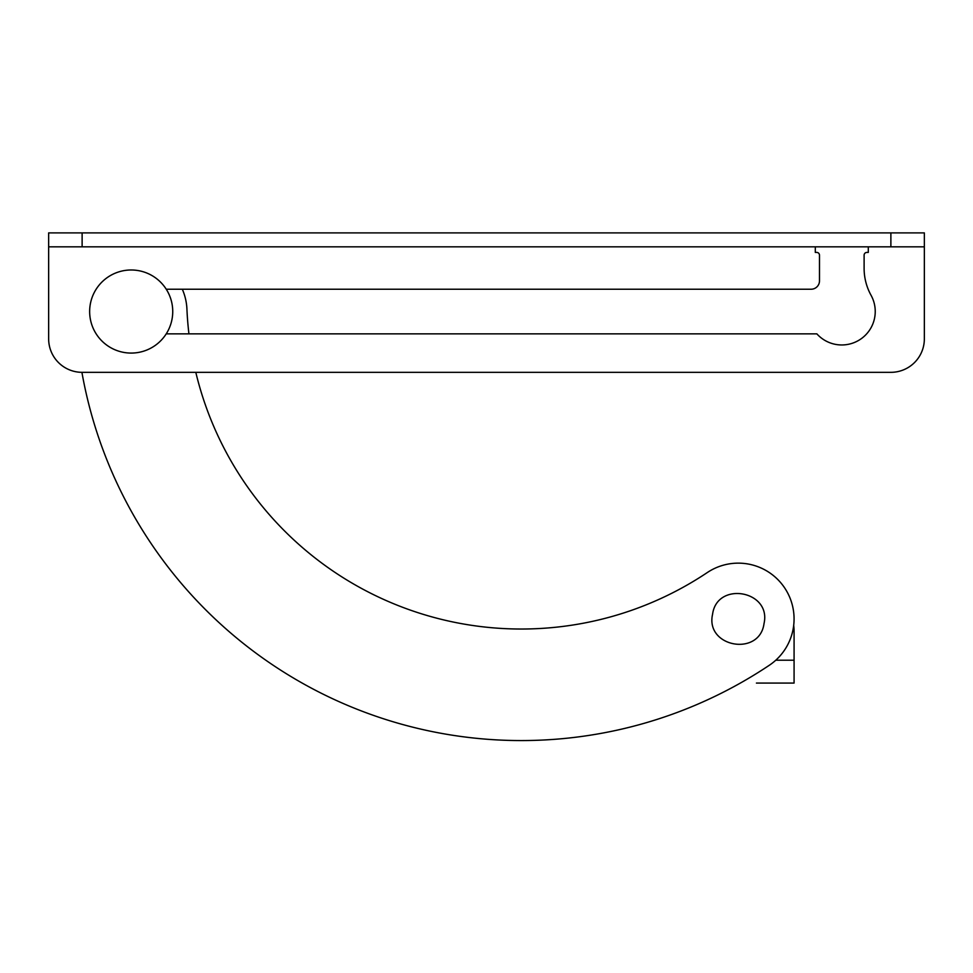<?xml version="1.0" encoding="UTF-8"?>
<svg xmlns="http://www.w3.org/2000/svg" width="973" height="973" viewBox="0 0 973 973"><rect width="100%" height="100%" fill="white"/><g stroke="black" fill="none" stroke-linecap="round" stroke-linejoin="round"><path stroke-width="1.46" d="M815.301 246.826L815.301 252.408L816.7 252.408A2.785 2.785 0 0 1 819.485 255.194L819.485 280.856A8.368 8.368 0 0 1 811.117 289.224L166.237 289.224M924.35 246.826L924.35 338.859A33.471 33.471 0 0 1 890.879 372.331L82.121 372.331A33.471 33.471 0 0 1 48.65 338.859L48.65 246.826L924.35 246.826L924.35 232.888L890.879 232.888L890.879 246.826M166.237 333.848L816.858 333.848A33.471 33.471 0 0 0 871.078 295.33A55.777 55.777 0 0 1 864.109 268.329L864.109 255.194A2.785 2.785 0 0 1 866.894 252.408L868.293 252.408L868.293 246.826M48.65 246.826L48.65 232.888L890.879 232.888M81.914 372.331A446.218 446.218 0 0 0 769.302 665.277A55.777 55.777 0 0 0 775.286 577.171A55.777 55.777 0 0 0 707.298 572.55A334.663 334.663 0 0 1 195.804 372.331M188.932 333.848A334.663 334.663 0 0 1 186.925 309.073A55.777 55.777 0 0 0 182.316 289.224M712.577 614.267C716.979 580.808 771.601 590.623 764.024 623.571C759.621 657.018 704.999 647.203 712.577 614.267M793.7 625.408A55.777 55.777 0 0 1 794.077 631.915L794.077 660.205L775.797 660.205M794.077 660.205L794.077 683.07L756.422 683.07M119.399 271.698A41.547 41.547 0 0 1 171.029 299.733A41.547 41.547 0 0 1 143.007 351.362A41.547 41.547 0 0 1 91.365 323.34A41.547 41.547 0 0 1 119.399 271.698M82.121 232.888L82.121 246.826"/></g></svg>
